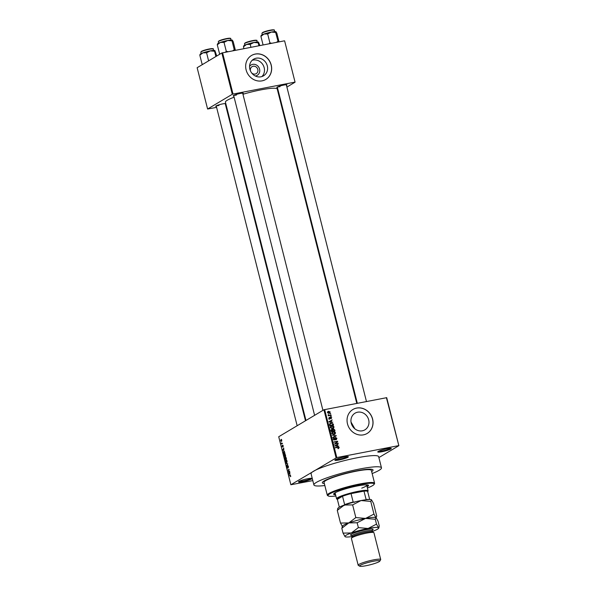 <?xml version="1.0" encoding="UTF-8"?>
<svg xmlns="http://www.w3.org/2000/svg" width="596" height="596" viewBox="0 0 596 596"><rect width="100%" height="100%" fill="white"/><g stroke="black" fill="none" stroke-linecap="round" stroke-linejoin="round"><path stroke-width="0.89" d="M307.715 478.715A6.973 0.916 -14.2 0 1 311.879 478.402A6.973 0.916 -14.2 0 1 309.451 479.892A6.973 0.916 -14.2 0 1 302.694 481.71A6.973 0.916 -14.2 0 1 298.477 481.792A6.973 0.916 -14.2 0 1 307.715 478.715M299.043 481.352A6.392 0.834 165.8 0 0 302.761 481.024A6.392 0.834 165.8 0 0 311.172 478.29M344.13 456.99A6.973 0.916 -14.2 0 1 348.288 456.678A6.973 0.916 -14.2 0 1 345.859 458.168A6.973 0.916 -14.2 0 1 339.109 459.985A6.973 0.916 -14.2 0 1 334.892 460.067A6.973 0.916 -14.2 0 1 344.13 456.99M335.459 459.635A6.392 0.834 165.8 0 0 339.176 459.307A6.392 0.834 165.8 0 0 347.58 456.566M387.035 448.721A6.973 0.916 -14.2 0 1 391.192 448.408A6.973 0.916 -14.2 0 1 388.763 449.898A6.973 0.916 -14.2 0 1 382.006 451.723A6.973 0.916 -14.2 0 1 377.79 451.798A6.973 0.916 -14.2 0 1 387.035 448.721M378.356 451.366A6.392 0.834 165.8 0 0 382.081 451.038A6.392 0.834 165.8 0 0 390.484 448.296M252.168 60.308A9.678 8.784 -120.8 0 1 264.177 67.691A9.678 8.784 -120.8 0 1 261.875 76.571M255.319 75.997A6.027 5.476 59.2 0 0 259.573 69.106A6.027 5.476 59.2 0 0 255.133 64.465A6.027 5.476 59.2 0 0 249.56 66.35M251.609 72.876A4.068 3.695 59.2 0 0 256.228 73.643A4.068 3.695 59.2 0 0 257.807 69.449A4.068 3.695 59.2 0 0 252.063 66.663A4.068 3.695 59.2 0 0 250.484 70.857A4.068 3.695 59.2 0 0 250.551 71.088M267.299 65.828A9.678 8.784 59.2 0 0 253.62 59.198A9.678 8.784 59.2 0 0 249.866 69.188A9.678 8.784 59.2 0 0 263.544 75.819A9.678 8.784 59.2 0 0 267.299 65.828M271.225 65.038A13.939 12.658 59.2 0 0 251.519 55.48A13.939 12.658 59.2 0 0 246.111 69.874A13.939 12.658 59.2 0 0 265.809 79.432A13.939 12.658 59.2 0 0 271.225 65.038M265.764 79.454A13.939 12.658 59.2 0 0 271.135 65.083A13.939 12.658 59.2 0 0 251.482 55.51M362.316 430.811A9.678 8.784 59.2 0 0 364.916 429.82A9.678 8.784 59.2 0 0 368.194 418.377A9.678 8.784 59.2 0 0 357.607 412.208A9.678 8.784 59.2 0 0 355 413.199A9.678 8.784 59.2 0 0 351.729 424.643A9.678 8.784 59.2 0 0 362.316 430.811M354.844 428.815L351.022 422.05M363.433 434.857A13.939 12.658 59.2 0 0 367.188 433.434A13.939 12.658 59.2 0 0 371.904 416.954A13.939 12.658 59.2 0 0 356.654 408.059A13.939 12.658 59.2 0 0 352.899 409.489A13.939 12.658 59.2 0 0 348.183 425.969A13.939 12.658 59.2 0 0 363.433 434.857M367.143 433.456A13.939 12.658 59.2 0 0 371.815 416.977A13.939 12.658 59.2 0 0 356.572 408.111A13.939 12.658 59.2 0 0 352.862 409.512M216.363 106.461A5.23 0.685 -14.2 0 1 215.745 106.2A5.23 0.685 -14.2 0 1 222.68 103.89A5.23 0.685 -14.2 0 1 225.795 103.659A5.23 0.685 -14.2 0 1 225.81 103.667M225.847 103.816A5.23 0.685 -14.2 0 1 225.377 104.181M233.818 96.045A5.23 0.685 -14.2 0 1 233.2 95.785A5.23 0.685 -14.2 0 1 240.128 93.483A5.23 0.685 -14.2 0 1 243.25 93.244A5.23 0.685 -14.2 0 1 242.825 93.766M277.453 87.642A5.23 0.685 -14.2 0 1 276.835 87.381A5.23 0.685 -14.2 0 1 283.763 85.072A5.23 0.685 -14.2 0 1 286.885 84.833A5.23 0.685 -14.2 0 1 286.46 85.362M371.643 471.592A26.142 3.427 165.8 0 0 373.029 469.968A26.142 3.427 165.8 0 0 357.108 470.765A26.142 3.427 165.8 0 0 322.347 482.797A26.142 3.427 165.8 0 0 324.336 483.557A26.142 3.427 165.8 0 1 322.347 482.797A26.142 3.427 165.8 0 1 357.108 470.765A26.142 3.427 165.8 0 1 373.029 469.968A26.142 3.427 165.8 0 1 371.643 471.592M372.142 473.559A34.859 4.567 165.8 0 0 381.477 467.83A34.859 4.567 165.8 0 0 360.245 468.896A34.859 4.567 165.8 0 0 313.898 484.935A34.859 4.567 165.8 0 0 324.835 485.531M381.477 467.83L378.654 456.663A34.859 4.567 165.8 0 0 357.421 457.728A34.859 4.567 165.8 0 0 313.474 471.265A34.859 4.567 165.8 0 0 311.075 473.768L313.898 484.935M356.773 403.35L277.244 89.05A26.723 3.502 165.8 0 0 260.966 89.862A26.723 3.502 165.8 0 0 242.959 94.272M234.109 97.193A26.723 3.502 165.8 0 0 225.43 102.162L305.979 420.471M281.871 443.379L282.571 443.372L281.506 444.013L281.26 442.873L281.692 443.409M282.787 445.115L283.204 445.793L283.078 446.866L282.683 445.629L282.608 447.089L282.102 446.471L282.199 445.465L282.497 446.747L282.713 445.115M283.212 445.83L282.757 445.48M282.251 446.367L282.474 446.754M283.785 450.166L282.564 450.002L283.741 447.991L283.785 450.166L282.653 450.375M285.156 456.849L284.039 455.933L284.448 454.115L285.544 455.039L285.573 456.193L284.933 456.938M286.631 462.682L285.514 461.766L285.924 459.956L287.019 460.872L287.048 462.034L286.415 462.772M290.423 475.109L290.505 476.733L290.386 475.459L289.082 475.772L290.267 475.094M324.656 409.541L336.807 457.557L290.87 484.749L278.719 436.734L323.926 409.765L386.707 397.666L398.858 445.681L386.394 397.644M336.07 457.788L323.926 409.765M289.85 474.118L288.62 473.962L289.798 471.95L289.85 474.118L288.717 474.334M288.434 471.89L289.611 471.19L288.233 472.419L288.933 469.842L287.667 470.184L289.135 469.313L288.434 471.89L289.447 471.697M287.883 465.565L288.427 466.452L288.233 467.92L287.816 465.945L287.6 468.18L286.944 467.413L287.108 466.079L287.116 467.294L287.637 467.622L287.808 465.565M288.442 466.482L287.816 465.945M287.116 467.294L287.473 467.838M285.946 463.368L287.779 463.956L286.579 465.886L287.57 463.904L285.946 463.368M285.737 457.043L286.527 459.009L285.059 459.881L284.903 457.579L285.305 457.78L285.64 457.043M285.044 457.557L285.484 457.75M284.143 451.142L283.703 451.224L285.052 453.169L283.584 454.048L283.219 452.468L283.934 451.135M281.29 439.371L281.759 440.094L281.461 441.413L280.656 440.749L281.126 439.364M378.892 457.594L398.858 445.681M330.072 413.609L330.683 413.862L330.072 413.609M329.573 415.196L331.048 415.285L328.381 415.799L328.716 415.36L328.195 414.66L329.573 415.196L328.739 415.695L330.959 414.928M330.691 416.045L331.301 416.299L330.691 416.045M330.124 417.319L330.631 417.014L331.711 417.707L331.071 418.742L331.324 417.759L330.787 417.356L329.916 418.906L328.955 418.25L329.506 417.282L329.335 418.168L329.968 418.407L330.326 417.125M330.936 418.392L331.324 417.759M330.787 417.356L330.02 417.818M329.648 417.632L328.992 418.37M329.342 418.817L329.968 418.407M331.607 422.02L328.843 421.745L332.218 419.904L331.294 420.791L331.607 422.02L331.1 422.326M333.209 427.451L332.896 428.576L333.73 428.077L332.561 428.673L330.288 427.667L330.974 426.244L333.231 426.036L334.051 426.952L333.335 428.39M334.691 433.285L334.371 434.417L335.205 433.918L334.043 434.506L331.763 433.508L332.449 432.085L334.706 431.877L335.526 432.785L334.81 434.231M339.273 447.603L338.327 448.587L338.841 447.663L338.468 447.335L335.362 447.507L337.843 447.03L339.273 447.603L338.841 447.857M338.185 448.244L338.841 447.663M336.807 457.557L398.538 445.659M337.664 445.979L334.9 445.704L338.275 443.864L337.358 444.75L337.664 445.979L337.165 446.277M335.153 443.662L338.081 443.096L334.512 444.162L336.971 441.718L333.946 441.927L337.612 441.219L337.709 441.599L334.49 444.065M335.861 439.431L336.502 438.41L335.69 437.814L334.453 439.967L333.194 439.148L334.021 437.866L333.618 439.058L334.378 439.61L335.593 437.457L336.934 438.358L335.995 439.773L336.174 439.297L335.339 439.796M336.472 439.595L335.995 439.773L336.137 439.319M335.69 437.814L334.654 438.388M334.155 438.216L333.037 438.827M333.849 439.923L334.721 439.423M334.855 438.164L335.593 437.457L334.997 437.814M332.225 435.11L336.256 435.87L332.859 437.628L335.786 435.795L332.225 435.11M332.695 429.351L333.373 428.941L334.721 429.813L335.004 430.915L331.339 431.623L331.063 430.521L331.734 429.366L332.598 429.597L333.373 428.941L332.315 429.768M331.071 423.048L333.261 424.039L333.522 425.082L329.864 425.782L329.536 424.218L330.154 423.376L331.071 423.048L330.236 423.547L330.84 423.48M327.636 411.814L328.605 411.285L330.266 412L329.134 413.259L327.509 412.536L328.605 411.285L327.964 411.508M329.804 413.021L329.134 413.259M290.87 484.749L312.803 480.607M284.62 40.871L295.072 82.188L284.62 40.871M278.071 92.335L278.563 92.037M286.899 87.068L295.072 82.188M221.839 52.977L197.142 67.706L207.602 109.023L232.291 94.287L221.839 52.977L284.307 40.848M222.569 52.746L233.029 94.064L294.759 82.166M207.602 109.023L216.594 107.369M225.735 105.611L226.279 105.507M233.029 94.064L232.291 94.287M216.452 105.73A4.649 0.611 165.8 0 0 218.978 105.455M277.542 86.904A4.649 0.611 165.8 0 0 280.068 86.636M233.908 95.315A4.649 0.611 165.8 0 0 236.433 95.047M335.444 447.834L337.492 447.469M338.439 448.103L338.319 448.706M338.312 446.389L338.841 446.076M334.915 445.741L338.275 443.864M336.964 444.981L337.358 444.75M336.055 445.815L337.209 445.942L336.956 444.951L335.325 445.786L336.055 445.815L335.541 446.128M336.71 446.24L337.209 445.942M334.505 444.124L338.081 443.096M334.028 442.247L337.612 441.219M336.807 441.852L337.709 441.599M336.867 442.105L334.483 444.035M336.531 438.604L336.934 438.358M333.238 439.282L333.618 439.058M334.93 437.933L335.325 437.986M335.704 435.795L336.166 435.52M332.784 437.337L335.786 435.795M332.076 432.376L333.306 431.78M332.464 432.279L333.06 432.219M334.289 432.122L334.706 431.877M335.123 433.024L335.526 432.785M331.756 432.942L332.59 432.443L332.195 433.426L334.609 433.918L333.417 434.573M331.808 433.65L332.195 433.426M333.253 434.573L335.101 432.867L333.38 432.137L332.59 432.443L333.38 432.137M330.899 429.865L331.763 430.103M332.65 429.425L333.119 429.448M332.322 431.243L334.483 430.647L334.155 429.53L332.382 429.887M331.331 431.593L332.769 430.975L332.471 429.94L330.817 430.29M331.287 431.415L332.769 430.975M331.883 429.709L331.681 431.184M332.359 431.392L334.483 430.647M332.635 430.424L333.022 430.193L333.201 430.893M333.469 429.299L333.022 430.193M330.601 426.535L331.823 425.939M330.989 426.438L331.585 426.378M332.814 426.289L333.231 426.036M333.648 427.19L334.051 426.952M330.281 427.108L331.115 426.609L330.72 427.585L333.134 428.084L331.942 428.74M330.333 427.816L330.72 427.585M331.778 428.733L333.618 427.034L331.905 426.296L331.115 426.609L331.905 426.296M332.873 424.27L333.261 424.039M329.789 423.659L330.236 423.547M329.543 424.464L330.407 423.659L329.543 424.181M329.856 425.753L333.008 424.806L332.084 423.376L331.152 423.406L329.983 424.196L330.199 425.35L333.008 424.806M329.811 425.581L330.199 425.35M329.655 424.955L330.042 424.717M332.248 422.43L332.777 422.117M328.85 421.782L332.218 419.904M330.907 421.029L331.294 420.791M329.998 421.856L331.145 421.983L330.899 421L329.26 421.826L329.998 421.856L329.476 422.169M330.653 422.281L331.145 421.983M329.677 418.37L329.081 419.405M330.735 416.232L331.212 415.941M328.329 415.591L328.716 415.36M328.128 414.972L328.605 414.689M328.232 415.188L328.62 414.958M328.344 415.635L329.014 415.233M328.18 415.732L328.739 415.695M330.117 413.795L330.594 413.505M329.454 412.79L329.297 413.222M327.77 411.784L328.374 411.732M328.21 413.4L329.044 412.566M328.724 411.635L327.889 412.469L329.044 412.901L329.886 412.067L328.724 411.635L327.554 412.67M328.396 413.289L329.886 412.067M290.803 476.308L290.401 476.383M290.096 475.571L289.082 475.772M289.135 474.029L289.641 474.103L289.395 473.112L289.135 474.029M289.216 471.831L288.136 472.039M288.68 469.991L287.667 470.184M287.123 463.532L286.035 463.74M285.685 461.662L286.549 462.325L286.847 460.976L286.005 460.313L285.685 461.662M286.959 462.287L286.348 462.407L286.981 462.243M286.691 460.142L286.005 460.313M285.141 459.427L285.581 459.166L285.015 457.922L285.141 459.427L286.155 459.233M286.52 458.98L285.581 459.166M285.514 458.093L285.015 457.922M285.752 459.062L286.266 458.756L285.633 457.437L285.752 459.062L286.505 458.92M286.162 457.609L285.633 457.437M284.21 455.828L285.067 456.491L285.372 455.143L284.53 454.472L284.21 455.828M285.484 456.454L284.866 456.566L285.506 456.402M285.216 454.308L284.53 454.472M284.523 451.448L283.219 452.468M284.679 453.392L283.666 453.586L284.791 452.915L283.793 451.582M283.405 452.431L283.666 453.586M283.07 450.069L283.584 450.144L283.331 449.16L283.07 450.069M282.43 443.461L281.416 443.655M282.564 443.364L281.588 443.551M280.813 440.668L281.372 441.055L281.603 440.168L281.051 439.788L280.813 440.668L281.781 440.973M281.774 440.139L281.051 439.788M367.099 486.776A18.007 2.362 165.8 0 0 368.537 485.368A18.007 2.362 165.8 0 0 357.57 485.911A18.007 2.362 165.8 0 0 333.618 494.203A18.007 2.362 165.8 0 0 335.555 494.755M333.678 493.89A18.007 2.362 165.8 0 0 335.421 494.196M367.404 488.005A23.818 3.122 165.8 0 0 374.072 484.392A23.818 3.122 165.8 0 0 359.656 484.667A23.818 3.122 165.8 0 0 336.591 490.88A23.818 3.122 165.8 0 0 328.292 495.976A23.818 3.122 165.8 0 0 335.868 495.984M328.292 495.976L327.599 495.567A24.399 3.196 -14.2 0 1 327.286 495.209A24.399 3.196 -14.2 0 1 359.731 483.982A24.399 3.196 -14.2 0 1 374.593 483.237A24.399 3.196 -14.2 0 1 374.489 483.699L374.072 484.392M374.593 483.237L371.345 470.4A24.399 3.196 165.8 0 0 356.475 471.138A24.399 3.196 165.8 0 0 324.038 482.365L327.286 495.209M337.358 499.366L336.792 499.038A16.263 2.131 -14.2 0 1 336.584 498.8L335.168 493.212A16.263 2.131 -14.2 0 1 335.667 492.467M365.914 484.816A16.263 2.131 -14.2 0 1 366.704 485.233A16.263 2.131 -14.2 0 1 361.75 488.139M366.957 486.217A18.007 2.362 165.8 0 0 368.335 485.122M202.923 64.256L202.074 64.1L199.831 55.212L202.916 52.865A7.666 1.006 165.8 0 0 200.606 53.863A7.666 1.006 165.8 0 0 200.114 54.266L199.943 54.541M208.615 60.859L206.581 52.791L210.276 50.883L214.553 51.256L214.873 50.556L216.758 56.009M214.851 50.541L214.873 50.556A7.666 1.006 165.8 0 0 210.276 50.883A7.666 1.006 -14.2 0 0 202.916 52.865L206.581 52.791M202.074 64.1L202.32 64.621M200.152 54.512L199.831 55.212M215.886 56.523L214.553 51.256M367.635 491.819A15.682 2.056 165.8 0 0 367.635 491.402A15.682 2.056 165.8 0 0 363.985 491.126A15.682 2.056 165.8 0 0 351.044 493.615A15.682 2.056 165.8 0 0 342.521 496.245A15.682 2.056 165.8 0 0 338.364 498.092A15.682 2.056 165.8 0 0 337.351 499.329L339.333 507.166M336.584 498.8A16.263 2.131 -14.2 0 1 337.701 497.63A16.263 2.131 -14.2 0 1 355.074 491.968A16.263 2.131 -14.2 0 1 368.119 490.821A16.263 2.131 -14.2 0 1 368.052 491.126L367.71 491.685M344.287 505.468L344.644 504.618L342.521 496.245L337.351 499.329M365.728 499.783L366.108 499.5L363.985 491.126L351.044 493.615L353.16 501.996L354.546 502.309M367.635 491.402L369.684 499.485M344.644 504.618A15.682 2.056 -14.2 0 1 353.16 501.996M366.108 499.5A15.682 2.056 -14.2 0 1 369.073 499.493M220.378 53.849L219.529 53.685L219.775 54.206M235.39 50.28L233.23 41.727L232.328 40.148L232 40.848L234.25 49.729L232.79 50.779M228.112 51.681L226.279 51.271L224.029 42.383L227.732 40.476A7.666 1.006 165.8 0 1 232.298 40.126L232.306 40.133A7.666 1.006 165.8 0 0 232.298 40.126L232.328 40.148M234.578 50.437L234.25 49.729M219.529 53.685L217.279 44.797L220.371 42.45A7.666 1.006 165.8 0 1 227.732 40.476L232 40.848M226.279 51.271L225.4 52.202M217.398 44.134L217.57 43.858A7.666 1.006 165.8 0 1 220.371 42.45L224.029 42.383M217.607 44.097L217.279 44.797M243.928 48.634L243.466 46.801L246.55 44.454A7.666 1.006 165.8 0 0 244.241 45.452A7.666 1.006 165.8 0 0 243.749 45.862L243.578 46.13M250.946 47.278L250.208 44.387L253.911 42.472L258.187 42.845L258.508 42.145L259.871 45.557M258.508 42.145L258.485 42.13A7.666 1.006 165.8 0 0 253.911 42.472A7.666 1.006 -14.2 0 0 246.55 44.454L250.208 44.387M243.786 46.101L243.466 46.801M258.917 45.743L258.187 42.845M279.025 41.869L276.864 33.316L275.963 31.737A7.666 1.006 165.8 0 0 275.933 31.722A7.666 1.006 165.8 0 0 271.359 32.065L275.635 32.437L275.941 31.722M278.213 42.025L275.635 32.437M277.885 41.325L276.425 42.368M267.664 33.972L271.359 32.065A7.666 1.006 165.8 0 0 263.998 34.039L267.664 33.972L269.913 42.86L269.034 43.791M271.746 43.27L269.913 42.86M263.082 44.938L260.914 36.386L263.998 34.039A7.666 1.006 165.8 0 0 261.197 35.447L261.033 35.723M261.242 35.685L260.914 36.386M380.71 559.517L373.93 532.712A11.622 1.52 165.8 0 0 373.781 532.548L372.388 531.729A10.46 1.371 165.8 0 0 366.145 532.198A10.46 1.371 165.8 0 0 352.288 536.817L351.454 538.195A11.622 1.52 165.8 0 0 351.402 538.419L358.181 565.217A11.622 1.52 -14.2 0 1 373.632 559.867A11.622 1.52 -14.2 0 1 380.71 559.517A11.622 1.52 -14.2 0 1 380.658 559.733L379.823 561.112A10.46 1.371 165.8 0 0 373.498 561.238A10.46 1.371 165.8 0 0 363.366 563.965A10.46 1.371 165.8 0 0 359.723 566.2A10.46 1.371 165.8 0 0 365.959 565.731A10.46 1.371 165.8 0 0 379.823 561.112M373.781 532.548A11.622 1.52 165.8 0 0 366.853 533.07A11.622 1.52 165.8 0 0 351.454 538.195M359.723 566.2L358.33 565.388A11.622 1.52 -14.2 0 1 358.181 565.217M373.96 514.08L365.549 518.423L355.834 517.574L348.816 522.915L340.495 523.065L337.284 510.385L344.302 505.043L352.623 504.894L361.034 500.551L370.749 501.4L371.487 499.806L373.536 503.397L376.739 516.084L376.009 517.671L373.96 514.08L370.749 501.4M355.834 517.574L352.623 504.894M340.495 523.065L342.544 526.655L341.806 528.25L348.816 522.915A17.426 2.28 165.8 0 0 342.454 526.112L342.074 526.737M338.021 508.79L337.284 510.385M337.552 508.865L337.932 508.246A17.426 2.28 165.8 0 1 344.302 505.043A17.426 2.28 165.8 0 1 361.034 500.551A17.426 2.28 165.8 0 1 371.427 499.768L371.435 499.776A17.426 2.28 165.8 0 0 371.427 499.768L371.487 499.806M376.27 517.931L378.05 521.262L379.287 526.134L378.549 527.721A17.426 2.28 165.8 0 0 368.097 528.473A17.426 2.28 165.8 0 0 351.364 532.966A17.426 2.28 165.8 0 0 345.084 536.705A17.426 2.28 165.8 0 0 345.144 536.743A17.426 2.28 165.8 0 0 352.124 536.549M375.957 517.641A17.426 2.28 165.8 0 0 375.949 517.633A17.426 2.28 165.8 0 0 365.549 518.423A17.426 2.28 165.8 0 0 348.816 522.915L357.146 522.759L365.549 518.423L375.271 519.265L375.949 517.641M372.403 531.423A17.426 2.28 165.8 0 0 378.639 528.272A17.426 2.28 165.8 0 0 378.549 527.721L376.501 524.13L368.097 528.473L358.375 527.624L351.364 532.966L343.035 533.115L345.084 536.705M378.639 528.272L379.019 527.646L378.549 527.721M343.035 533.115L341.806 528.25M358.375 527.624L357.146 522.759M376.501 524.13L375.271 519.265M337.008 447.529L337.843 447.03M334.818 439.073L335.22 438.827M334.408 436.548L335.243 436.048M334.334 430.051L334.721 429.813M331.13 430.796L331.525 430.565M329.998 418.176L330.512 417.87M287.741 463.807L287.294 463.889M200.837 52.202L201.411 51.383C203.363 50.392 206.298 49.528 210.209 48.805C212.817 48.567 213.822 48.648 213.226 49.066A6.392 0.834 165.8 0 0 208.101 49.52A6.392 0.834 165.8 0 0 201.277 51.74A6.392 0.834 165.8 0 0 200.837 52.202L201.18 53.566M201.508 51.345A6.042 0.79 -14.2 0 1 208.198 49.192A6.042 0.79 -14.2 0 1 212.802 48.887M218.732 41.333A6.392 0.834 165.8 0 0 218.292 41.794L218.866 40.975C221.094 39.865 224.275 38.971 228.41 38.293C230.391 38.204 231.144 38.323 230.682 38.658A6.392 0.834 165.8 0 0 225.556 39.105A6.392 0.834 165.8 0 0 218.732 41.333M218.963 40.938A6.042 0.79 -14.2 0 1 225.653 38.777A6.042 0.79 -14.2 0 1 230.257 38.472M244.472 43.791L245.045 42.972C246.997 41.981 249.933 41.117 253.844 40.394C256.451 40.155 257.457 40.237 256.861 40.655A6.392 0.834 165.8 0 0 251.735 41.109A6.392 0.834 165.8 0 0 244.911 43.337A6.392 0.834 165.8 0 0 244.472 43.791L244.814 45.154M245.142 42.942A6.042 0.79 -14.2 0 1 251.832 40.781A6.042 0.79 -14.2 0 1 256.436 40.476M262.367 32.922A6.392 0.834 165.8 0 0 261.927 33.383L262.501 32.564C264.728 31.454 267.909 30.56 272.044 29.882C274.026 29.793 274.778 29.912 274.316 30.247A6.392 0.834 165.8 0 0 269.191 30.694A6.392 0.834 165.8 0 0 262.367 32.922M262.598 32.527A6.042 0.79 -14.2 0 1 269.288 30.374A6.042 0.79 -14.2 0 1 273.892 30.068M351.67 535.417A11.622 1.52 -14.2 0 1 353.577 533.189A11.622 1.52 -14.2 0 1 366.004 529.717A11.622 1.52 -14.2 0 1 371.733 530.5M371.666 530.485L372.358 530.038L372.239 530.768A10.46 1.371 165.8 0 0 365.87 531.088A10.46 1.371 165.8 0 0 351.96 535.901L351.506 535.32L352.333 535.379M338.655 448.08L337.813 448.579M334.609 439.528L333.767 440.027M332.687 432.383L331.853 432.882M331.212 426.55L330.37 427.049M330.661 417.401L329.826 417.9M329.506 417.692L328.664 418.191M329.864 418.534L329.022 419.033M328.202 411.814L327.368 412.313M329.558 412.723L328.724 413.222M283.987 451.507L284.501 451.41M281.781 443.409L282.541 443.26M281.238 441.107L281.766 441.003M281.185 439.729L281.588 439.654M213.226 49.066L213.569 50.429M297.158 425.738L216.214 105.85M305.487 420.769L225.221 103.57M233.662 95.442L314.606 415.323M242.676 93.162L322.935 410.353M366.458 401.488L286.311 84.751M357.317 403.246L277.296 87.031M368.119 490.821L366.704 485.233M218.292 41.794L218.635 43.15M230.682 38.658L231.025 40.014M256.861 40.655L257.204 42.018M261.927 33.383L262.27 34.739M274.316 30.247L274.659 31.603M352.221 536.929L351.96 535.901M372.5 531.796L372.239 530.768"/></g></svg>
